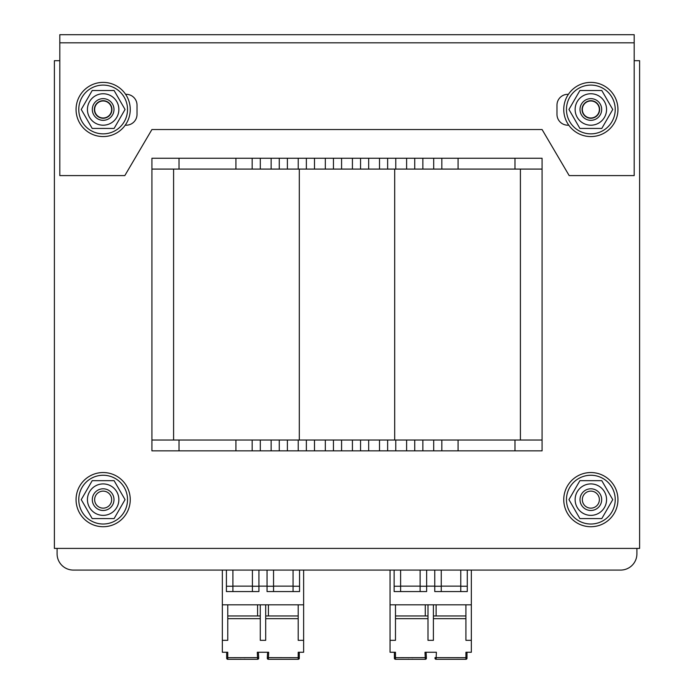 <?xml version="1.0" encoding="UTF-8"?>
<svg xmlns="http://www.w3.org/2000/svg" width="694" height="694" viewBox="0 0 694 694"><rect width="100%" height="100%" fill="white"/><g stroke="black" fill="none" stroke-linecap="round" stroke-linejoin="round"><path stroke-width="1.04" d="M151.925 169.084L151.925 440.031L542.075 440.031L542.075 450.866L542.075 158.249L151.925 158.249L151.925 169.084L542.075 169.084L542.075 158.249L542.075 169.084M634.195 60.708L639.616 60.708L639.616 548.407L54.384 548.407L54.384 60.708L59.805 60.708M636.91 548.407L636.91 553.821A16.257 16.257 0 0 1 620.653 570.078L73.347 570.078A16.257 16.257 0 0 1 57.09 553.821L57.09 548.407M125.224 125.198L126.187 125.198A10.835 10.835 0 0 0 137.022 114.354L137.022 105.141A10.835 10.835 0 0 0 126.187 94.306L125.597 94.306M568.403 94.306L567.813 94.306A10.835 10.835 0 0 0 556.978 105.141L556.978 114.354A10.835 10.835 0 0 0 567.813 125.198L568.776 125.198M634.195 175.591L569.175 175.591L542.075 129.526L151.925 129.526L124.825 175.591L59.805 175.591L59.805 42.828L634.195 42.828L634.195 175.591M634.195 42.828L634.195 34.7L59.805 34.7L59.805 42.828M76.062 499.637A27.092 27.092 0 0 1 116.696 476.171A27.092 27.092 0 0 1 116.696 523.103A27.092 27.092 0 0 1 76.062 499.637M76.062 109.479A27.092 27.092 0 0 1 116.696 86.013A27.092 27.092 0 0 1 116.696 132.944A27.092 27.092 0 0 1 76.062 109.479M563.754 109.479A27.092 27.092 0 0 1 604.396 86.013A27.092 27.092 0 0 1 604.396 132.944A27.092 27.092 0 0 1 563.754 109.479M563.754 499.637A27.092 27.092 0 0 1 604.396 476.171A27.092 27.092 0 0 1 604.396 523.103A27.092 27.092 0 0 1 563.754 499.637M94.644 499.637A8.51 8.51 0 0 1 107.405 492.263A8.51 8.51 0 0 1 107.405 507.01A8.51 8.51 0 0 1 94.644 499.637M94.644 109.479A8.51 8.51 0 0 1 107.405 102.113A8.51 8.51 0 0 1 107.405 116.852A8.51 8.51 0 0 1 94.644 109.479M582.335 499.637A8.51 8.51 0 0 1 595.105 492.263A8.51 8.51 0 0 1 595.105 507.01A8.51 8.51 0 0 1 582.335 499.637M582.335 109.479A8.51 8.51 0 0 1 595.105 102.113A8.51 8.51 0 0 1 595.105 116.852A8.51 8.51 0 0 1 582.335 109.479M78.769 499.637A24.385 24.385 0 0 1 115.343 478.522A24.385 24.385 0 0 1 115.343 520.752A24.385 24.385 0 0 1 78.769 499.637M566.46 499.637A24.385 24.385 0 0 1 603.043 478.522A24.385 24.385 0 0 1 603.043 520.752A24.385 24.385 0 0 1 566.46 499.637M566.46 109.479A24.385 24.385 0 0 1 603.043 88.364A24.385 24.385 0 0 1 603.043 130.593A24.385 24.385 0 0 1 566.46 109.479M78.769 109.479A24.385 24.385 0 0 1 115.343 88.364A24.385 24.385 0 0 1 115.343 130.593A24.385 24.385 0 0 1 78.769 109.479M590.846 488.802A10.835 10.835 0 0 0 581.459 505.059A10.835 10.835 0 0 0 600.232 505.059A10.835 10.835 0 0 0 590.846 488.802M606.565 499.637A15.71 15.71 0 0 0 582.986 486.026A15.71 15.71 0 0 0 582.986 513.248A15.71 15.71 0 0 0 606.565 499.637M601.793 480.673L612.75 499.637L601.793 518.6L579.898 518.6L568.95 499.637L579.898 480.673L601.793 480.673M103.154 118.266A8.788 8.788 0 0 1 94.367 109.479A8.788 8.788 0 0 1 103.154 100.699A8.788 8.788 0 0 1 111.934 109.479A8.788 8.788 0 0 1 103.154 118.266M103.154 98.643A10.835 10.835 0 0 0 93.768 114.9A10.835 10.835 0 0 0 112.541 114.9A10.835 10.835 0 0 0 103.154 98.643M118.865 109.479A15.71 15.71 0 0 0 95.295 95.867A15.71 15.71 0 0 0 95.295 123.09A15.71 15.71 0 0 0 118.865 109.479M114.102 90.515L125.05 109.479L114.102 128.442L92.207 128.442L81.25 109.479L92.207 90.515L114.102 90.515M103.154 488.802A10.835 10.835 0 0 0 93.768 505.059A10.835 10.835 0 0 0 112.541 505.059A10.835 10.835 0 0 0 103.154 488.802M118.865 499.637A15.71 15.71 0 0 0 95.295 486.026A15.71 15.71 0 0 0 95.295 513.248A15.71 15.71 0 0 0 118.865 499.637M114.102 480.673L125.05 499.637L114.102 518.6L92.207 518.6L81.25 499.637L92.207 480.673L114.102 480.673M590.846 118.266A8.788 8.788 0 0 1 582.066 109.479A8.788 8.788 0 0 1 590.846 100.699A8.788 8.788 0 0 1 599.633 109.479A8.788 8.788 0 0 1 590.846 118.266M590.846 98.643A10.835 10.835 0 0 0 581.459 114.9A10.835 10.835 0 0 0 600.232 114.9A10.835 10.835 0 0 0 590.846 98.643M606.565 109.479A15.71 15.71 0 0 0 582.986 95.867A15.71 15.71 0 0 0 582.986 123.09A15.71 15.71 0 0 0 606.565 109.479M601.793 90.515L612.75 109.479L601.793 128.442L579.898 128.442L568.95 109.479L579.898 90.515L601.793 90.515M542.075 440.031L542.075 450.866L151.925 450.866L151.925 440.031M252.174 450.866L252.174 440.031M279.266 450.866L279.266 440.031M306.358 450.866L306.358 440.031L306.358 450.866M333.45 450.866L333.45 440.031M360.55 450.866L360.55 440.031L360.55 450.866M387.642 450.866L387.642 440.031M414.734 450.866L414.734 440.031M441.826 450.866L441.826 440.031M520.405 169.084L520.405 440.031L520.405 169.084M173.595 169.084L173.595 440.031M252.174 158.249L252.174 169.084M279.266 158.249L279.266 169.084M306.358 158.249L306.358 169.084L306.358 158.249M333.45 158.249L333.45 169.084M360.55 158.249L360.55 169.084L360.55 158.249M387.642 158.249L387.642 169.084M414.734 158.249L414.734 169.084M441.826 158.249L441.826 169.084M456.843 659.3L455.516 659.3M425.292 657.955L425.318 659.3A1.084 1.084 -3 0 0 426.402 658.164L426.376 657.617L394.392 657.678L394.392 652.256L390.054 652.256L395.476 652.256L395.476 659.3L425.318 659.3L425.006 652.256L436.387 652.256L436.075 659.3L465.917 659.3A1.084 1.084 0 0 0 467.001 658.216L467.001 652.256L471.339 652.256L471.339 640.336L465.917 640.336L465.917 604.821L471.339 604.821L471.339 640.336M434.991 658.164L436.075 659.3A1.084 1.084 0 0 1 434.991 658.164L434.991 658.164A1.084 1.084 -177 0 0 436.075 659.3L436.101 657.955M426.376 657.617L426.09 652.256L435.303 652.256M435.025 657.617L465.917 657.678L465.917 652.256L471.339 652.256M390.054 570.078L390.054 604.821L395.476 604.821L395.476 640.336L390.054 640.336L390.054 652.256M471.339 570.078L471.339 604.821M390.054 604.821L390.054 640.336M395.476 615.951L425.275 615.951L425.275 604.821M467.279 570.078L467.279 591.566L460.773 591.566L460.773 570.078M441.263 570.078L441.263 591.566L434.765 591.566L434.765 570.078M426.637 586.144L434.765 586.144M400.62 570.078L400.62 591.566L420.13 591.566L420.13 570.078M395.476 604.821L465.917 604.821M441.263 591.566L460.773 591.566M441.263 586.239L434.765 586.239M467.279 586.239L460.773 586.239M460.773 586.144L441.263 586.144M427.99 618.658L395.476 618.658M433.403 604.821L433.403 640.336L427.99 640.336L427.99 604.821M465.917 618.658L433.403 618.658M394.392 658.216L394.392 657.678L394.392 658.216A1.084 1.084 0 0 0 395.476 659.3M412.427 659.196L411.75 659.3M409 659.3L408.324 659.196M465.917 615.951L436.118 615.951L436.118 604.821M433.403 615.951L436.118 615.951M425.275 615.951L427.99 615.951M400.62 591.566L394.123 591.566L394.123 570.078M426.637 570.078L426.637 591.566L420.13 591.566M400.62 586.239L394.123 586.239M426.637 586.239L420.13 586.239M420.13 586.144L400.62 586.144M289.129 659.3L287.81 659.3M257.578 657.955L257.604 659.3A1.084 1.084 -3 0 0 258.688 658.164L258.662 657.617L226.678 657.678L226.678 652.256L222.34 652.256L227.762 652.256L227.762 659.3L257.604 659.3L257.292 652.256L268.673 652.256L268.361 659.3L298.203 659.3A1.084 1.084 0 0 0 299.288 658.216L299.288 652.256L303.625 652.256L303.625 640.336L298.203 640.336L298.203 604.821L303.625 604.821L303.625 640.336M267.285 658.164L268.361 659.3A1.084 1.084 0 0 1 267.285 658.164L267.589 652.256L267.285 658.164A1.084 1.084 -177 0 0 268.361 659.3L268.387 657.955M258.662 657.617L258.376 652.256L267.589 652.256M267.311 657.617L298.203 657.678L298.203 652.256L303.625 652.256M222.34 570.078L222.34 604.821L227.762 604.821L227.762 640.336L222.34 640.336L222.34 652.256M303.625 570.078L303.625 604.821M222.34 604.821L222.34 640.336M227.762 615.951L257.569 615.951L257.569 604.821M299.565 570.078L299.565 591.566L293.059 591.566L293.059 570.078M273.549 570.078L273.549 591.566L267.051 591.566L267.051 570.078M258.923 586.144L267.051 586.144M232.906 570.078L232.906 591.566L252.416 591.566L252.416 570.078M227.762 604.821L298.203 604.821M273.549 591.566L293.059 591.566M273.549 586.239L267.051 586.239M299.565 586.239L293.059 586.239M293.059 586.144L273.549 586.144M260.276 618.658L227.762 618.658M265.698 604.821L265.698 640.336L260.276 640.336L260.276 604.821M298.203 618.658L265.698 618.658M226.678 658.216L226.678 657.678L226.678 658.216A1.084 1.084 0 0 0 227.762 659.3M244.713 659.196L244.036 659.3M241.286 659.3L240.61 659.196M298.203 615.951L268.404 615.951L268.404 604.821M265.698 615.951L268.404 615.951M257.569 615.951L260.276 615.951M232.906 591.566L226.409 591.566L226.409 570.078M258.923 570.078L258.923 591.566L252.416 591.566M232.906 586.239L226.409 586.239M258.923 586.239L252.416 586.239M252.416 586.144L232.906 586.144M179.017 450.866L179.017 440.031M235.917 450.866L235.917 440.031M260.302 450.866L260.302 440.031M271.137 450.866L271.137 440.031M287.394 450.866L287.394 440.031M298.229 450.866L298.229 440.031M314.486 450.866L314.486 440.031M325.321 450.866L325.321 440.031M341.578 450.866L341.578 440.031M352.422 450.866L352.422 440.031M368.679 450.866L368.679 440.031M379.514 450.866L379.514 440.031M395.771 450.866L395.771 440.031M406.606 450.866L406.606 440.031M422.863 450.866L422.863 440.031M433.698 450.866L433.698 440.031M458.083 450.866L458.083 440.031M514.983 450.866L514.983 440.031M299.314 169.084L299.314 440.031M394.686 169.084L394.686 440.031M179.017 158.249L179.017 169.084M235.917 158.249L235.917 169.084M260.302 158.249L260.302 169.084M271.137 158.249L271.137 169.084M287.394 158.249L287.394 169.084M298.229 158.249L298.229 169.084M314.486 158.249L314.486 169.084M325.321 158.249L325.321 169.084M341.578 158.249L341.578 169.084M352.422 158.249L352.422 169.084M368.679 158.249L368.679 169.084M379.514 158.249L379.514 169.084M395.771 158.249L395.771 169.084M406.606 158.249L406.606 169.084M422.863 158.249L422.863 169.084M433.698 158.249L433.698 169.084M458.083 158.249L458.083 169.084M514.983 158.249L514.983 169.084M465.917 659.3L465.917 657.678L467.001 657.678M227.762 657.955L226.678 657.773M298.203 659.3L298.203 657.678L299.288 657.678M258.602 658.649L258.688 658.164"/></g></svg>

